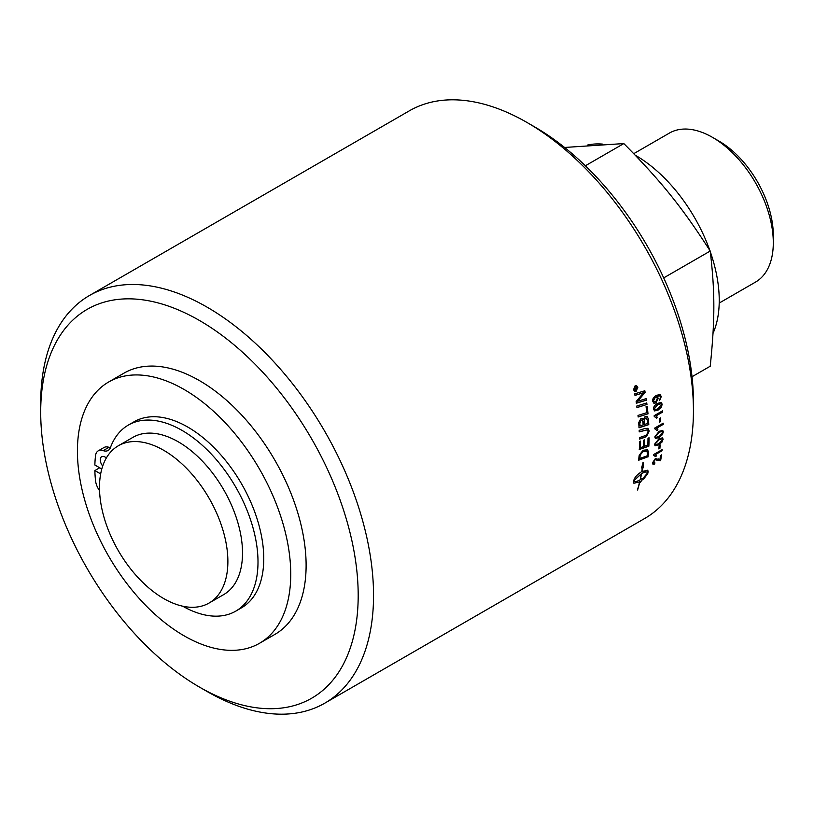 <?xml version="1.0" encoding="UTF-8"?>
<svg xmlns="http://www.w3.org/2000/svg" width="814" height="814" viewBox="0 0 814 814"><rect width="100%" height="100%" fill="white"/><g stroke="black" fill="none" stroke-linecap="round" stroke-linejoin="round"><path stroke-width="1.22" d="M656.542 397.283L655.097 397.527L653.428 400.62L654.293 401.821M657.366 398.494L656.603 397.303L655.219 397.568L653.54 400.671L654.354 401.841L655.819 401.597L657.366 398.494M659.93 394.454L661.192 396.479L659.452 400.58M659.584 395.726L656.766 396.408L658.2 398.239L655.83 402.869L653.866 403.235M656.766 396.408L658.322 398.28L655.952 402.92L653.927 403.256L652.716 401.312C652.329 399.125 653.52 397.161 656.288 395.421L659.991 394.475L661.304 396.53L659.574 400.62L660.459 396.978L659.645 395.746L657.152 396.52M655.199 409.727L658.088 408.74L661.334 404.711L660.693 403.724L657.692 404.66L654.466 408.699L654.975 409.646M660.632 403.703L657.57 404.609L654.344 408.648L655.077 409.676M661.1 402.431L662.067 404.171L661.416 406.99L658.088 409.971L654.527 410.897M661.538 407.041L658.211 410.022L654.588 410.928L653.611 409.177C653.327 407.031 654.639 405.087 657.549 403.368L661.161 402.452L662.179 404.222L661.416 406.99M660.317 417.857L660.469 421.611L659.432 422.212M660.469 421.611L659.554 422.273A235.358 135.887 -120 0 0 659.391 418.518L660.429 417.918A235.358 135.887 60 0 1 660.592 421.672M660.062 444.78L659.778 448.27L658.74 448.86M659.778 448.27L658.862 448.952A235.358 135.887 -120 0 0 659.147 445.462L660.185 444.861A235.358 135.887 60 0 1 659.9 448.351M658.19 458.842L659.859 459.859A235.358 135.887 -120 0 0 660.51 455.535L661.497 454.965A235.358 135.887 60 0 1 660.612 460.775L657.458 460.002M654.812 462.79L654.517 463.949L652.909 464.184M661.385 454.873L660.49 460.683L655.097 459.554L653.398 462.047L653.652 463.034M654.517 463.949L652.97 464.234L652.665 462.606L655.402 458.506L659.859 459.859M658.129 460.551L655.219 459.635L653.52 462.138L654.924 462.881L654.639 464.041M653.398 462.047L653.591 462.993M635.012 389.713L635.714 389.306A235.358 135.887 -120 0 0 635.592 388.726L635.093 388.217L634.9 389.173A235.358 135.887 60 0 1 635.012 389.713L634.889 389.682A235.185 135.785 60 0 0 634.778 389.143L634.9 389.173M635.592 388.726L634.981 388.186L635.48 388.695L634.981 388.186L634.778 389.143M636.904 388.522L634.676 390.333M636.497 386.518L635.917 389.092L637.016 388.553A235.358 135.887 60 0 1 637.118 389.021L634.788 390.364A235.358 135.887 -120 0 0 634.584 389.357L634.961 387.729L635.785 388.197L636.609 386.548A235.358 135.887 60 0 1 636.731 387.138L635.978 388.848A235.358 135.887 60 0 1 636.029 389.123M636.294 386.039L635.093 386.202L633.76 389.519L634.91 390.954M635.205 386.233L633.872 389.55L634.971 390.964L636.131 390.791L637.484 387.474L636.355 386.05L635.093 386.202M636.426 385.541L637.728 387.23L636.1 391.208L634.767 391.432M636.222 391.239L634.818 391.453L633.516 389.764L635.113 385.775L636.487 385.561L637.84 387.261L636.1 391.208M646.642 402.899L646.845 404.477L636.914 407.549M646.845 404.477L637.036 407.59A235.358 135.887 -120 0 0 636.813 406.013L646.754 402.95A235.358 135.887 60 0 1 646.967 404.527M640.069 425.895L643.131 424.918A235.358 135.887 -120 0 0 642.958 422.466L642.073 420.034L640.954 420.207L639.885 423.331A235.358 135.887 60 0 1 640.069 425.895L639.946 425.844A235.185 135.785 60 0 0 639.763 423.27L639.885 423.331M642.012 420.014L640.842 420.156L639.763 423.27M644.24 424.562L647.598 423.463A235.358 135.887 -120 0 0 647.425 420.757L646.458 418.04L645.207 418.172L644.027 421.499A235.358 135.887 60 0 1 644.24 424.562L644.118 424.501A235.185 135.785 60 0 0 643.905 421.449L644.027 421.499M646.397 418.009L645.085 418.111L643.905 421.449M647.018 416.392L648.31 418.895L648.666 424.572L638.939 427.726M642.307 418.559L643.253 419.607L645.064 416.595L647.079 416.412L648.432 418.956A235.358 135.887 60 0 1 648.789 424.633L639.051 427.788A235.358 135.887 -120 0 0 638.807 424.114L638.756 422.578L640.76 418.793L642.368 418.589L643.253 419.607M648.962 437.749L648.738 446.103L639.234 449.389M644.535 439.814L644.413 446.184L647.842 445.116A235.358 135.887 -120 0 0 647.995 438.186L649.084 437.82A235.358 135.887 60 0 1 648.86 446.184L639.356 449.46A235.358 135.887 -120 0 0 639.489 441.493L640.577 441.127A235.358 135.887 60 0 1 640.486 447.639L643.457 446.632A235.358 135.887 -120 0 0 643.569 440.252L644.657 439.875A235.358 135.887 60 0 1 644.535 446.255M640.455 441.056L640.486 447.639M639.875 458.435L647.15 455.85A235.358 135.887 -120 0 0 647.293 454.181L647.262 452.279L646.265 451.058L643.009 451.75L640.292 454.873L640.028 456.573A235.358 135.887 60 0 1 639.875 458.435L639.763 458.353A235.185 135.785 60 0 0 639.906 456.491L640.028 456.573M646.988 451.536L646.143 450.976L646.865 451.455L646.143 450.976L642.887 451.678L640.292 454.873M640.17 454.802L639.906 456.491M647.435 449.745L648.28 451.353L647.964 456.776L638.573 460.134M647.964 456.776L638.685 460.215A235.358 135.887 -120 0 0 638.949 457.041L639.224 455.189L643.141 450.264L647.496 449.786L648.422 453.083A235.358 135.887 60 0 1 648.076 456.858M641.351 473.758L634.025 480.718C634.696 481.98 636.721 481.695 640.099 479.863A235.358 135.887 -120 0 0 641.351 473.758L633.903 480.616L634.279 481.125M641.381 467.897L642.327 467.897L641.493 467.989L643.131 462.637L643.365 467.785L642.531 467.877A235.358 135.887 60 0 1 641.951 471.499L647.781 470.238L648.148 471.632A235.358 135.887 60 0 1 647.72 473.717L643.559 479.131A235.358 135.887 -120 0 0 644.027 477.075L647.7 472.822L647.313 472.303M633.821 483.19L639.621 481.908L633.882 483.241L633.577 481.888A235.358 135.887 -120 0 0 633.994 479.812A235.358 135.887 -120 0 0 634.004 479.802C634.879 477.085 637.454 474.359 641.737 471.621A235.358 135.887 -120 0 0 642.327 467.897M637.301 489.916L637.423 490.018A235.358 135.887 -120 0 0 639.621 481.908M637.494 489.886L639.835 481.776A235.358 135.887 60 0 1 637.606 489.987M639.723 481.685L640.323 481.318L639.835 481.776M647.7 472.822C647.018 471.54 644.973 471.805 641.574 473.626L640.201 479.639L640.913 479.375A235.358 135.887 -120 0 0 641.127 478.398L643.314 478.51L640.201 482.376A235.358 135.887 -120 0 0 640.435 481.42M640.089 482.275L643.192 478.408M641.574 473.626A235.358 135.887 60 0 1 640.313 479.731M641.452 473.534C644.851 471.713 646.896 471.438 647.588 472.72M642.531 467.877L641.951 471.499M643.447 479.029L647.608 473.626L647.72 470.187M642.409 467.785L643.365 467.785M643.243 467.694L643.009 462.556M647.852 428.286L649.063 430.952L646.336 436.599L639.346 439.051M647.211 429.823L639.143 431.807M644.719 437.352L639.468 439.112A235.358 135.887 -120 0 0 639.448 437.617L646.458 435.185L648.127 431.705L647.272 429.853L639.265 431.868A235.358 135.887 -120 0 0 639.194 430.352L644.891 428.49L647.913 428.317L649.185 431.013L646.458 436.67L644.596 437.291M647.069 406.237L647.893 413.838L638.054 416.941M647.893 413.838L638.166 416.992A235.358 135.887 -120 0 0 638.003 415.435L646.743 412.688A235.358 135.887 -120 0 0 646.062 406.644L647.191 406.288A235.358 135.887 60 0 1 648.005 413.888M646.021 398.585L646.245 400.132L636.273 403.184M644.729 390.74L645.014 392.348L637.393 401.353L646.133 398.626A235.358 135.887 60 0 1 646.367 400.173L636.395 403.225A235.358 135.887 -120 0 0 636.131 401.536L643.579 392.714L635.073 395.39A235.358 135.887 -120 0 0 634.788 393.813L644.841 390.771A235.358 135.887 60 0 1 645.126 392.389L637.515 401.394M643.579 392.714L634.961 395.35M654.588 455.514L653.652 455.128M662.026 449.542L661.904 450.661L655.341 454.446L656.318 455.942L655.321 456.512M656.318 455.942L655.443 456.603L653.642 455.219A235.358 135.887 -120 0 0 653.713 454.497L662.148 449.633A235.358 135.887 60 0 1 662.026 450.742L655.514 454.568M655.341 454.446L656.44 456.023M662.26 439.825C662.545 438.543 661.426 438.573 658.913 439.936L655.382 443.803L655.911 444.719L658.709 443.681L662.26 439.825L661.863 438.97M662.138 439.743C662.423 438.461 661.314 438.502 658.791 439.855L655.26 443.732L655.911 444.719M662.515 437.79L662.983 439.255L661.996 441.88L658.516 444.78L654.965 445.736M662.108 441.961L658.628 444.851L655.026 445.777L654.527 444.281L658.953 438.736L662.576 437.83L663.105 439.336L661.996 441.88M662.515 432.448C662.769 431.135 661.629 431.155 659.106 432.519L655.636 436.426L656.216 437.372L659.035 436.345L662.515 432.448L662.067 431.552M662.393 432.376C662.647 431.064 661.507 431.084 658.984 432.448L655.524 436.355L656.216 437.372M662.677 430.362L663.237 431.888L662.331 434.554L658.882 437.474L655.321 438.42M662.443 434.625L659.004 437.545L655.372 438.461L654.792 436.904L659.106 431.298L662.738 430.392L663.359 431.959L662.331 434.554M655.596 429.039L654.782 428.764M663.074 423.117L663.105 424.318L656.532 428.103L657.804 429.782L656.806 430.362M654.771 428.042L663.196 423.178A235.358 135.887 60 0 1 663.227 424.379L656.654 428.174L657.926 429.853L656.929 430.433L654.782 428.825A235.358 135.887 -120 0 0 654.771 428.042M655.545 429.009L654.782 428.825M654.955 416.656L654.222 416.432M662.484 410.755L662.576 411.996L656.003 415.791L657.407 417.531L656.399 418.111M654.171 415.679L662.606 410.816A235.358 135.887 60 0 1 662.688 412.047L656.125 415.842L657.519 417.592L656.522 418.172L654.232 416.483A235.358 135.887 -120 0 0 654.171 415.679M654.894 416.626L654.232 416.483M199.44 687.077L207.122 691.513A235.358 135.887 -120 0 0 324.796 703.164A235.358 135.887 -120 0 0 373.545 595.421A235.358 135.887 -120 0 0 270.808 358.567A235.358 135.887 -120 0 0 89.448 295.513A235.358 135.887 -120 0 0 40.7 403.256L40.7 412.128A224.501 129.609 60 0 1 199.44 320.472A224.501 129.609 60 0 1 358.191 595.421A224.501 129.609 60 0 1 199.44 687.077A224.501 129.609 60 0 1 40.7 412.128M89.448 295.513L409.33 110.836A235.358 135.887 60 0 1 527.014 122.487A235.358 135.887 60 0 1 693.436 410.744A235.358 135.887 60 0 1 644.688 518.487L324.796 703.164M102.706 466.056A6.787 3.917 60 0 1 101.658 456.705A6.787 3.917 60 0 1 105.057 457.041A6.787 3.917 60 0 1 106.349 457.987M100.671 473.911L94.862 470.553A118.081 68.172 -120 0 0 95.533 480.698A13.573 7.835 -120 0 0 99.552 490.659M128.337 425.091L134.096 421.764A107.417 62.017 60 0 1 241.514 483.781A107.417 62.017 60 0 1 241.514 607.814L235.755 611.141A107.417 62.017 -120 0 0 235.755 487.108A107.417 62.017 -120 0 0 128.337 425.091A107.417 62.017 -120 0 0 110.409 447.608A13.573 7.835 60 0 1 108.15 450.447A13.573 7.835 60 0 1 103.205 450.641A13.573 7.835 -120 0 0 98.26 450.824A13.573 7.835 -120 0 0 95.533 455.647A118.081 68.172 -120 0 0 94.862 465.008L101.801 469.017M182.702 606.196A107.417 62.017 -120 0 0 235.755 611.141M98.26 450.824L104.019 447.497A13.573 7.835 60 0 1 108.964 447.313A13.573 7.835 -120 0 0 110.389 447.68M94.862 470.553L99.664 467.785M209.076 603.042L223.718 594.586A90.781 52.411 -120 0 0 223.718 489.763A90.781 52.411 -120 0 0 132.936 437.352L118.295 445.797A90.781 52.411 -120 0 0 99.491 487.362A90.781 52.411 -120 0 0 139.123 578.723A90.781 52.411 -120 0 0 209.076 603.042A90.781 52.411 -120 0 0 227.879 561.477A90.781 52.411 -120 0 0 188.258 470.126A90.781 52.411 -120 0 0 118.295 445.797M184.086 389.468A150.855 87.098 -120 0 0 108.659 382A150.855 87.098 -120 0 0 108.659 556.186A150.855 87.098 -120 0 0 259.513 643.284A150.855 87.098 -120 0 0 282.631 522.405A150.855 87.098 -120 0 0 184.086 389.468M587.423 145.085A118.447 68.386 60 0 1 602.401 144.088M635.215 155.169A118.447 68.386 60 0 1 709.808 250.386M710.327 251.841A118.447 68.386 60 0 1 713.013 333.364M108.659 382L124.013 373.138A150.855 87.098 60 0 1 199.44 380.606A150.855 87.098 60 0 1 297.995 513.542A150.855 87.098 60 0 1 274.867 634.421L259.513 643.284M693.436 410.744L693.436 401.872A224.501 129.609 -120 0 0 534.686 126.923L527.014 122.487M692.032 376.729L710.225 366.229C715.048 319.393 715.048 292.297 710.225 251.038C682.01 207.163 661.69 181.878 623.829 143.569L564.59 147.466M623.829 143.569L585.368 165.771M710.225 251.038L663.695 277.9M719.2 303.062L755.473 282.122A86.05 49.685 -120 0 0 773.3 242.725L773.3 235.175A76.811 44.343 -120 0 0 718.986 141.107L712.454 137.332A86.05 49.685 -120 0 0 669.423 133.069L633.76 153.663M773.3 242.725A86.05 49.685 -120 0 0 712.454 137.332M103.205 450.641L108.964 447.313"/></g></svg>
